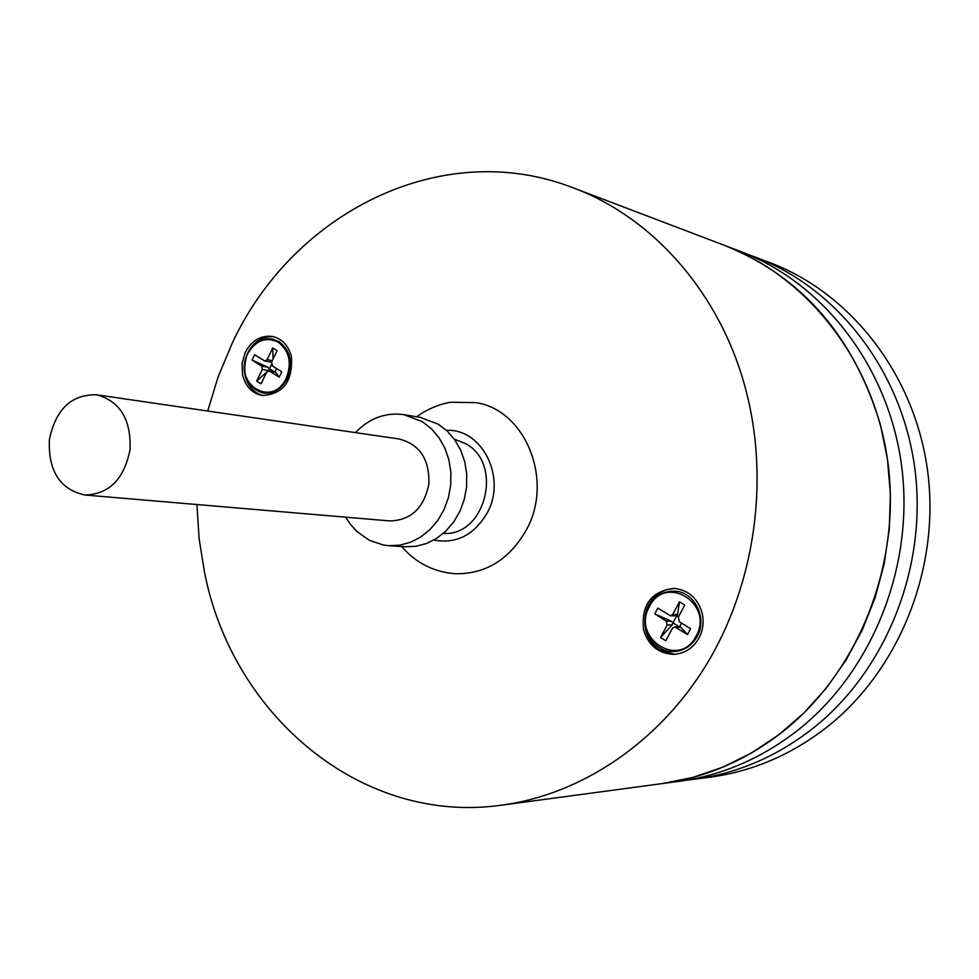 <?xml version="1.0" encoding="UTF-8"?>
<svg xmlns="http://www.w3.org/2000/svg" width="979" height="979" viewBox="0 0 979 979"><rect width="100%" height="100%" fill="white"/><g stroke="black" fill="none" stroke-linecap="round" stroke-linejoin="round"><path stroke-width="1.47" d="M695.824 636.595C678.936 669.281 631.222 637.965 649.395 606.686L649.664 606.185C665.953 573.523 714.474 604.19 696.106 636.093L695.824 636.595M667.201 624.932L660.568 637.476L665.793 640.792L672.451 628.249L674.702 626.854L687.576 634.539L690.611 628.812L679.402 621.763L678.288 617.247L684.737 605.083L679.463 601.791L672.793 614.371L670.529 615.779L657.778 608.167L654.767 613.87L666.258 621.114L667.201 624.932L672.047 624.994L672.965 622.889L679.328 626.89M660.568 637.476L672.047 624.994M670.529 615.779L676.722 615.791L672.965 622.877L671.117 621.175L654.767 613.87M678.471 616.88L676.722 615.791L677.627 614.482L679.463 601.791M687.576 634.539L680.784 627.27L674.702 626.854M679.548 626.89L681.555 623.121M207.719 411.021L218.146 376.78L231.913 343.91C292.28 212.822 441.786 136.448 573.315 187.882C654.18 217.999 721.964 295.266 746.512 392.469C769.482 482.525 754.466 584.965 706.875 663.921C658.928 742.694 581.563 794.299 502.056 805.105C361.214 825.383 232.353 715.147 204.538 572.36L199.104 538.695L196.926 504.528M699.03 637.929C703.106 629.986 704.121 621.592 702.065 612.756C697.513 597.998 688.164 589.872 674.017 588.367C651.194 591.181 641.037 604.985 643.533 629.766C648.306 645.296 658.231 653.482 673.319 654.327C684.492 653.752 693.071 648.294 699.03 637.929M273.912 336.788C262.678 335.919 253.965 341.255 247.773 352.795L247.552 353.26M291.436 356.76C288.548 345.66 282.295 338.905 272.688 336.507C260.977 334.977 251.848 340.251 245.288 352.33L242.058 363.466L242.572 374.969C245.533 386.485 252.056 393.325 262.164 395.504C283.115 394.353 292.88 381.443 291.436 356.76M674.996 588.428L666.76 589.591C649.64 596.737 642.567 610.125 645.54 629.778C647.78 638.418 652.442 645.088 659.516 649.775L674.298 654.29M286.798 379.619L289.674 375.385L291.167 362.915L290.286 360.101M502.056 805.105L662.624 783.53L693.095 777.363L722.918 767.12L751.615 752.9L778.709 734.837L803.735 713.177L826.264 688.213L845.905 660.336L862.291 629.95L875.14 597.569L884.196 563.696L889.311 528.929L890.388 493.82L887.427 458.98L880.476 424.972C853.957 336.507 802.046 276.678 724.741 245.472C808.825 277.277 875.079 362.768 888.075 463.813C900.986 564.834 858.485 671.435 783.396 731.178C746.536 760.096 706.275 777.546 662.624 783.53L679.157 781.315C722.306 775.392 762.066 758.199 798.46 729.71C872.583 670.884 914.484 565.972 901.708 466.542C888.846 367.076 823.437 282.845 740.344 251.407L573.315 187.882M244.395 370.955L245.056 375.398C247.822 386.326 253.94 393.081 263.4 395.663M286.027 378.604C271.709 408.941 232.256 382.997 247.663 353.823L247.895 353.358C255.96 340.154 266.104 336.458 278.33 342.258C289.417 351.033 292.06 362.989 286.272 378.127L286.027 378.604M262.335 369.45L256.694 381.1L261.014 383.854L266.667 372.191L268.956 370.845L279.186 377.135L281.768 371.824L272.505 365.999L271.611 361.973L277.094 350.666L272.737 347.949L267.083 359.648L264.783 360.994L254.638 354.765L252.08 360.052L261.577 366.048L262.335 369.45L268.381 370.539L269.433 368.765L274.242 371.787M256.694 381.1L266.765 371.996M271.44 364.604L269.433 368.765L267.634 367.137L252.08 360.052M270.192 361.863L271.501 362.218M273.068 358.987L272.737 347.949M279.186 377.135L275.356 371.996L268.956 370.845M274.952 371.922L276.592 368.557M355.463 432.608C369.352 418.18 385.469 412.196 403.825 414.655L422.255 421.619L431.262 428.606L438.886 437.527L444.845 448.052L448.896 459.787L450.878 472.282L450.707 485.082L448.406 497.687L444.038 509.606L437.797 520.412L429.903 529.663L420.676 537.043L410.482 542.28L399.677 545.193L388.7 545.682L383.205 544.997L369.23 540.261L356.748 531.389L350.139 523.973L345.697 517.181M416.687 416.773C430.099 406.86 445.775 402.687 450.989 402.271L475.61 402.602C525.295 409.491 554.212 480.334 526.298 529.994C509.435 559.388 485.951 573.975 455.847 573.767C434.113 572.226 416.075 563.158 401.708 546.551M388.7 545.682L405.122 546.771L416.014 546.294L426.722 543.431L436.83 538.254L445.971 530.973L453.791 521.819L459.971 511.16L464.303 499.376L466.579 486.93L466.738 474.289L464.768 461.941L460.754 450.34L454.843 439.938L447.268 431.127L438.347 424.213L420.064 417.323L403.825 414.655M443.352 533.371C485.192 536.676 503.708 464.34 466.077 443.879L454.232 439.094M747.87 254.418L755.47 257.159C837.596 288.242 902.197 371.249 914.924 469.186C927.554 567.086 886.24 670.346 813.047 728.29C777.13 756.351 737.848 773.3 695.212 779.149L687.185 780.092M755.47 257.159L770.167 262.751C851.338 293.467 915.132 375.3 927.725 471.743C940.219 568.163 899.481 669.82 827.206 726.92C791.73 754.564 752.924 771.281 710.791 777.057L695.212 779.149M84.892 495.007L389.642 520.914C410.837 520.449 423.895 508.187 428.851 484.128C429.695 459.396 419.783 444.344 399.102 438.984L96.468 394.77C71.21 394.402 55.509 409.442 49.366 439.877C48.204 471.144 60.049 489.524 84.892 495.007C109.085 494.285 124.125 479.184 130.023 449.679C131.21 419.379 120.025 401.072 96.468 394.77M700.511 616.892L700.413 626.536M671.117 621.175L666.258 621.114M677.627 614.482L672.793 614.371M680.784 627.27L675.975 627.233M285.599 347.998C291.522 357.359 292.097 367.517 287.349 378.494L287.104 378.971C280.961 389.556 272.908 394.231 262.935 393.044C246.255 387.268 241.079 374.113 247.393 353.578L247.626 353.101C253.94 342.222 262.25 337.547 272.566 339.089L279.137 341.708C290.641 350.653 293.296 363.087 287.116 379.008M287.08 379.032L278.22 389.299M267.634 367.137L261.577 366.048M272.272 360.615L267.083 359.648M275.637 372.179L269.604 371.102M446.473 430.381C482.109 428.239 506.987 477.801 487.175 512.959C474.105 535.097 456.312 544.14 433.807 540.09M673.503 651.5C683.489 651.084 691.272 646.25 696.877 636.999C708.233 618.275 694.025 590.961 674.139 591.194C663.481 591.12 655.196 595.991 649.273 605.793L648.991 606.319C637.953 625.52 653.164 652.809 673.503 651.5M271.195 362.181L264.783 360.994"/></g></svg>
